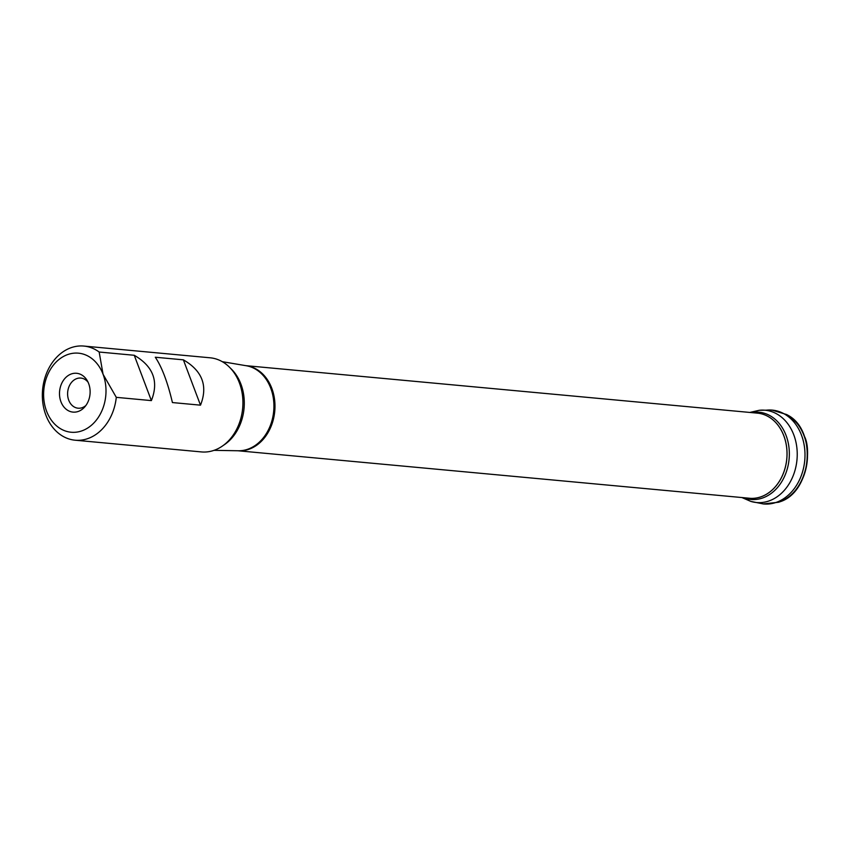 <?xml version="1.0" encoding="UTF-8"?>
<svg xmlns="http://www.w3.org/2000/svg" width="850" height="850" viewBox="0 0 850 850"><rect width="100%" height="100%" fill="white"/><g stroke="black" fill="none" stroke-linecap="round" stroke-linejoin="round"><path stroke-width="1.27" d="M756.309 413.047A42.755 33.511 95.3 0 1 786.781 458.788A42.755 33.511 95.3 0 1 748.414 498.142M756.032 413.026A42.766 33.522 95.3 0 1 786.813 458.798A42.766 33.522 95.3 0 1 748.138 498.121M765.574 410.284A47.122 36.932 95.3 0 1 771.949 410.093L786.813 414.598C795.94 420.782 801.678 427.816 804.026 435.699C811.548 447.334 808.913 491.629 778.674 502.233L778.589 502.265M787.302 414.885A46.527 36.465 95.3 0 1 787.801 415.172A46.527 36.465 95.3 0 1 804.036 435.699A46.527 36.465 95.3 0 1 779.758 501.851A46.527 36.465 95.3 0 1 779.216 502.042M83.853 346.067L210.152 357.797A47.271 37.049 95.3 0 1 242.664 408.287A47.271 37.049 95.3 0 1 201.407 451.924L75.119 440.204A47.271 37.049 95.3 0 1 45.857 415.098A47.271 37.049 95.3 0 1 49.364 367.285A47.271 37.049 95.3 0 1 83.853 346.067A47.271 37.049 95.3 0 1 99.163 352.027L134.247 355.279C153.255 366.318 158.961 381.427 151.374 400.605L116.291 397.343A47.271 37.049 95.3 0 1 75.119 440.204M200.494 405.163L172.423 402.56C167.641 382.234 161.936 367.126 155.295 357.234L183.366 359.837C202.374 370.876 208.08 385.985 200.494 405.163L183.366 359.837M116.291 397.343L103.052 374.255A39.706 31.121 95.3 0 1 72.165 432.31A39.706 31.121 95.3 0 1 49.204 371.546A39.706 31.121 95.3 0 1 103.052 374.255L99.163 352.027M60.945 401.763A19.497 15.279 95.3 0 1 66.959 376.454A19.497 15.279 95.3 0 1 87.125 380.428A19.497 15.279 95.3 0 1 84.649 407.033A19.497 15.279 95.3 0 1 60.945 401.763M85.903 405.461A15.13 11.857 95.3 0 1 78.083 408.202A15.13 11.857 95.3 0 1 68.723 400.169A15.13 11.857 95.3 0 1 69.849 384.869A15.13 11.857 95.3 0 1 80.877 378.069A15.13 11.857 95.3 0 1 88.06 382.203M134.247 355.279L151.374 400.605M751.304 412.579A43.818 34.34 95.3 0 1 789.108 459.011A43.818 34.34 95.3 0 1 743.41 497.686M750.773 501.383L763.247 503.933A47.122 36.932 95.3 0 0 797.895 483.013A47.122 36.932 95.3 0 0 801.486 435.147A47.122 36.932 95.3 0 0 771.949 410.093L759.231 410.295A46.346 36.316 95.3 0 1 796.981 459.744A46.346 36.316 95.3 0 1 750.773 501.383L741.912 497.547M230.541 368.294A45.146 35.381 95.3 0 1 240.933 384.158A45.146 35.381 95.3 0 1 223.38 445.358M245.863 365.67A42.734 33.49 95.3 0 1 274.752 411.262A42.734 33.49 95.3 0 1 237.958 450.755M214.062 450.341L238.34 450.766A42.776 33.522 -84.7 0 0 270.746 388.195A42.776 33.522 -84.7 0 0 246.234 365.734L222.296 361.686M759.231 410.295L749.817 412.441M763.247 503.933L778.674 502.233M787.801 415.172C817.519 430.61 811.803 492.139 779.758 501.851M237.894 450.755L750.837 498.376M245.799 365.659L758.742 413.27"/></g></svg>

